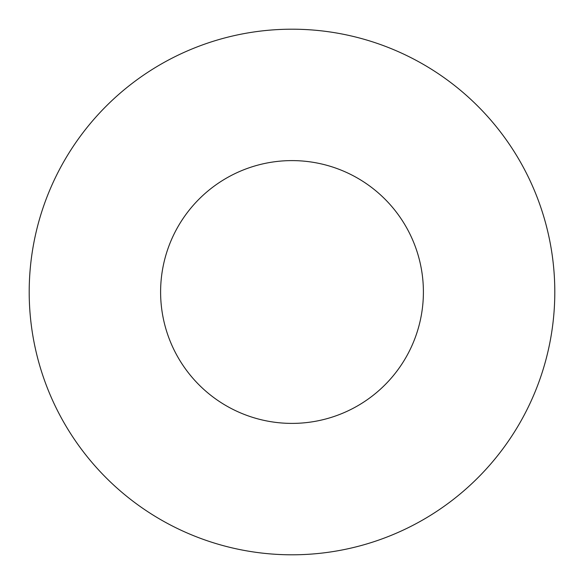 <?xml version="1.0" encoding="UTF-8"?>
<svg xmlns="http://www.w3.org/2000/svg" width="584" height="584" viewBox="0 0 584 584"><rect width="100%" height="100%" fill="white"/><g stroke="black" fill="none" stroke-linecap="round" stroke-linejoin="round"><path stroke-width="0.88" d="M423.4 292A131.4 131.4 0 0 1 226.3 405.792A131.4 131.4 0 0 1 226.3 178.208A131.4 131.4 0 0 1 423.4 292M554.8 292A262.8 262.8 0 0 1 160.6 519.592A262.8 262.8 0 0 1 160.6 64.408A262.8 262.8 0 0 1 554.8 292"/></g></svg>
